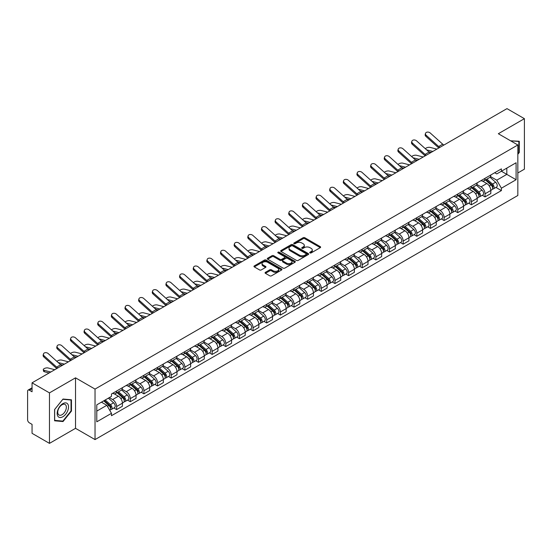 <?xml version="1.0" encoding="UTF-8"?>
<svg xmlns="http://www.w3.org/2000/svg" width="552" height="552" viewBox="0 0 552 552"><rect width="100%" height="100%" fill="white"/><g stroke="black" fill="none" stroke-linecap="round" stroke-linejoin="round"><path stroke-width="0.83" d="M309.962 252.913A0.849 0.49 0 0 0 311.162 252.913L320.284 247.648A1.214 0.704 0 0 0 320.643 247.151A1.214 0.704 0 0 0 320.284 246.654L304.828 237.733A1.214 0.704 0 0 0 303.117 237.733L293.995 242.997A0.849 0.49 0 0 0 293.747 243.342A0.849 0.49 0 0 0 293.995 243.694A0.849 0.49 0 0 0 295.196 243.694L296.376 243.011A3.885 2.242 0 0 1 301.868 243.011L303.158 243.756A3.885 2.242 0 0 1 304.297 245.343A3.885 2.242 0 0 1 303.158 246.923L301.978 247.606A0.849 0.49 0 0 0 301.73 247.958A0.849 0.49 0 0 0 301.978 248.303A0.849 0.49 0 0 0 303.179 248.303L304.359 247.62A3.885 2.242 0 0 1 309.851 247.62L311.142 248.365A3.885 2.242 0 0 1 312.28 249.952A3.885 2.242 0 0 1 311.142 251.539L309.962 252.216A0.849 0.49 0 0 0 309.713 252.568A0.849 0.49 0 0 0 309.962 252.913L309.962 252.216M265.422 272.329A1.214 0.704 0 0 0 265.07 272.826A1.214 0.704 0 0 0 265.422 273.323L269.762 275.821A1.214 0.704 0 0 0 271.48 275.821L281.61 269.976A1.214 0.704 0 0 0 281.962 269.479A1.214 0.704 0 0 0 281.61 268.983L266.154 260.061A1.214 0.704 0 0 0 264.436 260.061L254.306 265.912A1.214 0.704 0 0 0 253.954 266.409A1.214 0.704 0 0 0 254.306 266.899L259.543 269.928A1.214 0.704 0 0 0 261.262 269.928L265.595 267.423A1.214 0.704 0 0 0 265.954 266.926A1.214 0.704 0 0 0 265.595 266.43L263 264.932A3.25 1.877 0 0 1 262.048 263.608A3.25 1.877 0 0 1 264.056 261.876A3.25 1.877 0 0 1 267.596 262.283L277.766 268.155A3.25 1.877 0 0 1 278.719 269.479A3.25 1.877 0 0 1 276.711 271.211A3.25 1.877 0 0 1 273.171 270.804L271.48 269.825A1.214 0.704 0 0 0 269.762 269.825L265.422 272.329L265.422 273.323M95.034 389.091L75.527 377.83L49.466 392.879L32.057 382.826L506.991 108.627L524.4 118.673L498.339 133.722L517.838 144.983L95.034 389.091L95.034 439.585L517.838 195.484L517.838 144.983M296.458 260.406A1.214 0.704 0 0 0 298.177 260.406L308.306 254.562A1.214 0.704 0 0 0 308.665 254.065A1.214 0.704 0 0 0 308.306 253.568L292.857 244.646A1.214 0.704 0 0 0 291.139 244.646L281.009 250.498A1.214 0.704 0 0 0 280.651 250.994A1.214 0.704 0 0 0 281.009 251.484L296.458 260.406M278.387 253.099A0.849 0.49 0 0 1 279.25 253.216L279.25 252.209L294.961 261.275A1.214 0.704 0 0 1 295.313 261.772A1.214 0.704 0 0 1 294.961 262.269L284.825 268.113A1.214 0.704 0 0 1 283.114 268.113L267.658 259.192L267.658 258.205A1.214 0.704 0 0 0 267.299 258.702A1.214 0.704 0 0 0 267.658 259.192M267.658 258.205L271.991 255.7A1.214 0.704 0 0 1 273.709 255.7L279.974 259.316A1.214 0.704 0 0 0 281.692 259.316L284.57 257.66A1.214 0.704 0 0 0 284.929 257.163A1.214 0.704 0 0 0 284.57 256.666L278.042 252.899A0.849 0.49 0 0 1 277.794 252.554A0.849 0.49 0 0 1 278.318 252.098A0.849 0.49 0 0 1 279.25 252.209M49.466 392.879L49.466 443.373L32.057 433.327L32.057 424.384L29.353 422.818A2.477 1.428 -120 0 1 27.6 419.789L27.6 391.209A2.477 1.428 -120 0 1 28.111 390.078L32.057 387.801M517.838 172.962L524.4 169.174L524.4 118.673M49.466 443.373L75.527 428.324L95.034 439.585M32.057 382.826L32.057 391.768L29.353 390.202A2.477 1.428 -120 0 0 28.111 390.078M485.042 178.31A5.692 3.284 60 0 1 483.862 180.87L489.638 177.537A5.692 3.284 -120 0 0 490.811 174.977M476.845 184.437L481.02 186.845A5.692 3.284 60 0 1 485.042 193.814L490.811 190.481A5.692 3.284 -120 0 0 486.788 183.512L482.655 181.132M490.811 190.481L490.811 193.566L485.042 196.898L482.276 195.298M483.862 180.87A5.692 3.284 60 0 1 481.061 180.607M485.042 193.814L485.042 196.898M471.394 186.19A5.692 3.284 60 0 1 470.221 188.743L475.99 185.41A5.692 3.284 -120 0 0 477.169 182.857M468.627 203.177L471.394 204.771L477.169 201.439L477.169 198.361A5.692 3.284 -120 0 0 473.147 191.392L469.014 189.005M470.221 188.743A5.692 3.284 60 0 1 467.42 188.487M463.204 192.317L467.371 194.725A5.692 3.284 60 0 1 471.394 201.694L471.394 204.771M457.753 194.069A5.692 3.284 60 0 1 456.573 196.622L462.348 193.29A5.692 3.284 -120 0 0 463.521 190.737M454.986 211.05L457.753 212.651L463.521 209.318L463.521 206.241A5.692 3.284 -120 0 0 459.499 199.272L455.372 196.885M456.573 196.622A5.692 3.284 60 0 1 453.772 196.367M449.556 200.197L453.73 202.605A5.692 3.284 60 0 1 457.753 209.574L457.753 212.651M444.105 201.942A5.692 3.284 60 0 1 442.932 204.502L448.7 201.169A5.692 3.284 -120 0 0 449.88 198.61M441.338 218.93L444.105 220.531L449.88 217.198L449.88 214.114A5.692 3.284 -120 0 0 445.857 207.145L441.724 204.764M442.932 204.502A5.692 3.284 60 0 1 440.13 204.24M435.914 208.07L440.082 210.478A5.692 3.284 60 0 1 444.105 217.447L444.105 220.531M430.463 209.822A5.692 3.284 60 0 1 429.283 212.375L435.059 209.042A5.692 3.284 -120 0 0 436.239 206.489M427.696 226.81L430.463 228.404L436.239 225.071L436.239 221.994A5.692 3.284 -120 0 0 432.209 215.025L428.083 212.637M429.283 212.375A5.692 3.284 60 0 1 426.482 212.12M422.273 215.949L426.441 218.357A5.692 3.284 60 0 1 430.463 225.326L430.463 228.404M416.815 217.702A5.692 3.284 60 0 1 415.642 220.255L421.411 216.922A5.692 3.284 -120 0 0 422.591 214.369M414.048 234.683L416.815 236.284L422.591 232.951L422.591 229.873A5.692 3.284 -120 0 0 418.568 222.904L414.435 220.517M415.642 220.255A5.692 3.284 60 0 1 412.841 220M408.625 223.829L412.792 226.237A5.692 3.284 60 0 1 416.815 233.206L416.815 236.284M403.174 225.582A5.692 3.284 60 0 1 401.994 228.135L407.769 224.802A5.692 3.284 -120 0 0 408.949 222.249M400.407 242.563L403.174 244.163L408.949 240.831L408.949 237.746A5.692 3.284 -120 0 0 404.926 230.777L400.793 228.397M401.994 228.135A5.692 3.284 60 0 1 399.193 227.872M394.984 231.702L399.151 234.11A5.692 3.284 60 0 1 403.174 241.079L403.174 244.163M389.526 233.455A5.692 3.284 60 0 1 388.353 236.008L394.121 232.675A5.692 3.284 -120 0 0 395.301 230.122M386.759 250.442L389.533 252.036L395.301 248.704L395.301 245.626A5.692 3.284 -120 0 0 391.278 238.657L387.145 236.27M388.353 236.008A5.692 3.284 60 0 1 385.551 235.752M381.335 239.582L385.503 241.99A5.692 3.284 60 0 1 389.533 248.959L389.533 252.036M375.884 241.334A5.692 3.284 60 0 1 374.704 243.887L380.48 240.555A5.692 3.284 -120 0 0 381.66 238.002M373.117 258.322L375.884 259.916L381.66 256.583L381.66 253.506A5.692 3.284 -120 0 0 377.637 246.537L373.504 244.15M374.704 243.887A5.692 3.284 60 0 1 371.903 243.632M367.694 247.462L371.862 249.87A5.692 3.284 60 0 1 375.884 256.839L375.884 259.916M362.243 249.214A5.692 3.284 60 0 1 361.063 251.767L366.832 248.434A5.692 3.284 -120 0 0 368.012 245.881M359.469 266.195L362.243 267.796L368.012 264.463L368.012 261.379A5.692 3.284 -120 0 0 363.989 254.41L359.856 252.029M361.063 251.767A5.692 3.284 60 0 1 358.262 251.512M354.046 255.341L358.213 257.743A5.692 3.284 60 0 1 362.243 264.712L362.243 267.796M348.595 257.087A5.692 3.284 60 0 1 347.415 259.64L353.19 256.307A5.692 3.284 -120 0 0 354.37 253.754M345.828 274.075L348.595 275.669L354.37 272.336L354.37 269.259A5.692 3.284 -120 0 0 350.347 262.29L346.214 259.902M347.415 259.64A5.692 3.284 60 0 1 344.614 259.385M340.405 263.214L344.572 265.622A5.692 3.284 60 0 1 348.595 272.591L348.595 275.669M334.954 264.967A5.692 3.284 60 0 1 333.774 267.52L339.542 264.187A5.692 3.284 -120 0 0 340.722 261.634M332.187 281.955L334.954 283.549L340.722 280.216L340.722 277.138A5.692 3.284 -120 0 0 336.699 270.169L332.566 267.782M333.774 267.52A5.692 3.284 60 0 1 330.972 267.265M326.756 271.094L330.931 273.502A5.692 3.284 60 0 1 334.954 280.471L334.954 283.549M321.305 272.847A5.692 3.284 60 0 1 320.125 275.4L325.901 272.067A5.692 3.284 -120 0 0 327.081 269.514M318.538 289.828L321.305 291.428L327.081 288.096L327.081 285.011A5.692 3.284 -120 0 0 323.058 278.042L318.925 275.662M320.125 275.4A5.692 3.284 60 0 1 317.324 275.144M313.115 278.974L317.283 281.375A5.692 3.284 60 0 1 321.305 288.344L321.305 291.428M307.664 280.72A5.692 3.284 60 0 1 306.484 283.273L312.26 279.94A5.692 3.284 -120 0 0 313.432 277.387M304.897 297.707L307.664 299.301L313.432 295.969L313.432 292.891A5.692 3.284 -120 0 0 309.41 285.922L305.277 283.535M306.484 283.273A5.692 3.284 60 0 1 303.683 283.017M299.467 286.847L303.641 289.255A5.692 3.284 60 0 1 307.664 296.224L307.664 299.301M294.016 288.599A5.692 3.284 60 0 1 292.836 291.152L298.611 287.82A5.692 3.284 -120 0 0 299.791 285.267M291.249 305.587L294.016 307.181L299.791 303.848L299.791 300.771A5.692 3.284 -120 0 0 295.768 293.802L291.635 291.415M292.836 291.152A5.692 3.284 60 0 1 290.041 290.897M285.826 294.727L289.993 297.135A5.692 3.284 60 0 1 294.016 304.104L294.016 307.181M280.375 296.479A5.692 3.284 60 0 1 279.195 299.032L284.97 295.7A5.692 3.284 -120 0 0 286.143 293.147M277.608 313.46L280.375 315.061L286.143 311.728L286.143 308.644A5.692 3.284 -120 0 0 282.12 301.675L277.994 299.294M279.195 299.032A5.692 3.284 60 0 1 276.393 298.777M272.177 302.606L276.352 305.008A5.692 3.284 60 0 1 280.375 311.977L280.375 315.061M266.726 304.352A5.692 3.284 60 0 1 265.553 306.905L271.322 303.572A5.692 3.284 -120 0 0 272.502 301.019M263.959 321.34L266.726 322.941L272.502 319.608L272.502 316.524A5.692 3.284 -120 0 0 268.479 309.555L264.346 307.167M265.553 306.905A5.692 3.284 60 0 1 262.752 306.65M258.536 310.479L262.704 312.887A5.692 3.284 60 0 1 266.726 319.856L266.726 322.941M253.085 312.232A5.692 3.284 60 0 1 251.905 314.785L257.68 311.452A5.692 3.284 -120 0 0 258.853 308.899M250.318 329.22L253.085 330.814L258.853 327.481L258.853 324.403A5.692 3.284 -120 0 0 254.831 317.434L250.705 315.047M251.905 314.785A5.692 3.284 60 0 1 249.104 314.53M244.895 318.359L249.062 320.767A5.692 3.284 60 0 1 253.085 327.736L253.085 330.814M239.437 320.112A5.692 3.284 60 0 1 238.264 322.665L244.032 319.332A5.692 3.284 -120 0 0 245.212 316.779M236.67 337.093L239.437 338.693L245.212 335.361L245.212 332.276A5.692 3.284 -120 0 0 241.189 325.307L237.056 322.927M238.264 322.665A5.692 3.284 60 0 1 235.462 322.409M231.247 326.239L235.414 328.64A5.692 3.284 60 0 1 239.437 335.609L239.437 338.693M225.796 327.985A5.692 3.284 60 0 1 224.616 330.544L230.391 327.205A5.692 3.284 -120 0 0 231.571 324.652M223.029 344.972L225.796 346.573L231.571 343.24L231.571 340.156A5.692 3.284 -120 0 0 227.541 333.187L223.415 330.8M224.616 330.544A5.692 3.284 60 0 1 221.814 330.282M217.605 334.112L221.773 336.52A5.692 3.284 60 0 1 225.796 343.489L225.796 346.573M212.147 335.864A5.692 3.284 60 0 1 210.974 338.417L216.743 335.085A5.692 3.284 -120 0 0 217.923 332.532M209.38 352.852L212.147 354.446L217.923 351.113L217.923 348.036A5.692 3.284 -120 0 0 213.9 341.067L209.767 338.68M210.974 338.417A5.692 3.284 60 0 1 208.173 338.162M203.957 341.992L208.125 344.4A5.692 3.284 60 0 1 212.147 351.369L212.147 354.446M198.506 343.744A5.692 3.284 60 0 1 197.326 346.297L203.101 342.964A5.692 3.284 -120 0 0 204.281 340.411M195.739 360.725L198.506 362.326L204.281 358.993L204.281 355.909A5.692 3.284 -120 0 0 200.259 348.947L196.126 346.559M197.326 346.297A5.692 3.284 60 0 1 194.525 346.042M190.316 349.871L194.483 352.279A5.692 3.284 60 0 1 198.506 359.242L198.506 362.326M184.865 351.617A5.692 3.284 60 0 1 183.685 354.177L189.453 350.844A5.692 3.284 -120 0 0 190.633 348.284M182.091 368.605L184.865 370.206L190.633 366.873L190.633 363.789A5.692 3.284 -120 0 0 186.61 356.82L182.477 354.432M183.685 354.177A5.692 3.284 60 0 1 180.883 353.915M176.668 357.744L180.835 360.152A5.692 3.284 60 0 1 184.865 367.121L184.865 370.206M171.217 359.497A5.692 3.284 60 0 1 170.037 362.05L175.812 358.717A5.692 3.284 -120 0 0 176.992 356.164M168.45 376.485L171.217 378.079L176.992 374.746L176.992 371.668A5.692 3.284 -120 0 0 172.969 364.699L168.836 362.312M170.037 362.05A5.692 3.284 60 0 1 167.235 361.795M163.026 365.624L167.194 368.032A5.692 3.284 60 0 1 171.217 375.001L171.217 378.079M157.575 367.377A5.692 3.284 60 0 1 156.395 369.93L162.164 366.597A5.692 3.284 -120 0 0 163.344 364.044M154.801 384.358L157.575 385.958L163.344 382.626L163.344 379.548A5.692 3.284 -120 0 0 159.321 372.579L155.188 370.192M156.395 369.93A5.692 3.284 60 0 1 153.594 369.674M149.378 373.504L153.553 375.912A5.692 3.284 60 0 1 157.575 382.881L157.575 385.958M143.927 375.25A5.692 3.284 60 0 1 142.747 377.809L148.522 374.477A5.692 3.284 -120 0 0 149.702 371.917M141.16 392.237L143.927 393.838L149.702 390.505L149.702 387.421A5.692 3.284 -120 0 0 145.68 380.452L141.547 378.072M142.747 377.809A5.692 3.284 60 0 1 139.946 377.547M135.737 381.377L139.904 383.785A5.692 3.284 60 0 1 143.927 390.754L143.927 393.838M130.286 383.129A5.692 3.284 60 0 1 129.106 385.682L134.881 382.35A5.692 3.284 -120 0 0 136.054 379.797M127.519 400.117L130.286 401.711L136.054 398.378L136.054 395.301A5.692 3.284 -120 0 0 132.031 388.332L127.898 385.945M129.106 385.682A5.692 3.284 60 0 1 126.305 385.427M122.089 389.257L126.263 391.665A5.692 3.284 60 0 1 130.286 398.634L130.286 401.711M116.638 391.009A5.692 3.284 60 0 1 115.458 393.562L121.233 390.229A5.692 3.284 -120 0 0 122.413 387.676M113.871 407.99L116.638 409.591L122.413 406.258L122.413 403.181A5.692 3.284 -120 0 0 118.39 396.212L114.257 393.824M115.458 393.562A5.692 3.284 60 0 1 112.656 393.307M109.289 397.619L112.615 399.544A5.692 3.284 60 0 1 116.638 406.513L116.638 409.591M494.702 172.735L496.759 173.921L516.092 162.757L506.819 168.112L506.819 174.377L496.759 180.18L490.493 176.564M96.786 411.109L106.846 405.299L111.476 413.331L96.786 421.811L96.786 404.844L111.476 396.364L111.476 393.99L501.395 168.871L501.395 171.244L516.092 179.724L501.395 188.211L496.759 180.18M516.092 162.757L516.092 179.724M111.476 413.331L111.476 415.704L501.395 190.585L501.395 188.211M517.838 154.298L519.28 152.504L519.28 141.25L510.6 140.801M75.527 377.83L75.527 428.324M54.586 420.796L63.025 421.549L71.463 411.054L71.463 399.8L63.025 399.041L54.586 409.543L54.586 420.796M106.846 405.299L101.423 402.166M495.917 187.418L501.395 190.585M518.846 152.255L519.28 152.504M62.134 421.038L63.025 421.549M71.029 410.798L71.463 411.054M310.3 253.03L311.142 252.547A3.885 2.242 0 0 0 312.28 250.96L312.28 249.952M304.297 245.343L304.297 246.351A3.885 2.242 0 0 1 303.158 247.938L302.317 248.421M320.27 247.655L304.828 238.74A1.214 0.704 0 0 0 303.117 238.74L294.333 243.811M308.306 253.568L308.306 254.562L292.857 245.654A1.214 0.704 0 0 0 291.139 245.654L281.023 251.498M306.16 254.41A0.849 0.49 0 0 0 306.408 254.065A0.849 0.49 0 0 0 306.16 253.72L292.594 245.888A0.849 0.49 0 0 0 291.394 245.888L290.152 246.606A3.885 2.242 0 0 0 289.013 248.193A3.885 2.242 0 0 0 290.152 249.78L299.425 255.127A3.885 2.242 0 0 0 304.918 255.127L306.16 254.41L306.16 255.424A0.849 0.49 0 0 0 306.408 255.072L306.408 254.065M289.013 248.193L289.013 249.2A3.885 2.242 0 0 0 290.152 250.787L290.152 249.78M306.16 255.424L304.918 256.142A3.885 2.242 0 0 1 299.425 256.142L290.152 250.787M267.672 259.205L271.991 256.708L271.991 255.7M284.929 257.163L284.929 258.17A1.214 0.704 0 0 1 284.57 258.667L281.692 260.33A1.214 0.704 0 0 1 279.974 260.33L273.709 256.708A1.214 0.704 0 0 0 271.991 256.708M279.25 253.216L294.94 262.276M286.481 263.076A3.25 1.877 0 0 0 290.021 263.476A3.25 1.877 0 0 0 292.022 261.745A3.25 1.877 0 0 0 291.077 260.42L287.488 258.35A1.214 0.704 0 0 0 285.77 258.35L282.893 260.013A1.214 0.704 0 0 0 282.541 260.51A1.214 0.704 0 0 0 282.893 261.006L286.481 263.076L286.481 264.084A3.25 1.877 0 0 0 290.021 264.491A3.25 1.877 0 0 0 292.022 262.759L292.022 261.745M282.541 260.51L282.541 261.517A1.214 0.704 0 0 0 282.893 262.014L282.893 261.006M286.481 264.084L282.893 262.014M278.719 269.479L278.719 270.487A3.25 1.877 0 0 1 276.711 272.219A3.25 1.877 0 0 1 273.171 271.819L271.48 270.839A1.214 0.704 0 0 0 269.762 270.839L265.443 273.33M262.048 263.608L262.048 264.615A3.25 1.877 0 0 0 263 265.94L263 264.932M265.581 267.43L263 265.94M281.589 269.983L266.154 261.068A1.214 0.704 0 0 0 264.436 261.068L254.32 266.913M436.846 149.13L430.125 147.398A2.843 1.145 -11.9 0 0 427.372 147.57A2.843 1.145 -11.9 0 0 425.392 148.771M485.436 179.959L490.997 184.92A3.091 1.787 60 0 1 491.963 189.702L490.811 190.371M485.581 180.09L488.203 181.601M485.995 179.635L492.184 185.155A1.483 0.856 60 0 1 492.646 187.452A1.483 0.856 60 0 1 492.515 187.507M486.919 179.103L492.481 184.064A3.091 1.787 60 0 1 493.453 188.846A3.091 1.787 60 0 1 492.522 188.943M490.024 177.24L495.634 182.243A3.091 1.787 60 0 1 496.6 187.024L493.453 188.846M431.188 152.393L428.718 151.759M432.823 151.448L426.592 149.847M443.953 145.024A4.575 2.643 60 0 1 442.718 144.196L430.256 133.011A2.843 2.022 15.6 0 0 427.455 132.094A2.843 2.022 15.6 0 0 425.502 133.411A2.843 2.022 15.6 0 0 426.234 135.337L425.93 136.427A2.843 2.022 -164.4 0 1 425.199 134.502L425.502 133.411M439.93 147.343A4.575 2.643 60 0 1 438.695 146.521L426.234 135.337M438.833 147.977A6.182 3.574 60 0 1 438.392 147.612L425.93 136.427M423.198 157.003L416.484 155.278A2.843 1.145 -11.9 0 0 413.731 155.443A2.843 1.145 -11.9 0 0 411.751 156.651M471.787 187.839L477.349 192.8A3.091 1.787 60 0 1 478.322 197.582L477.169 198.244M471.939 187.97L474.554 189.481M472.353 187.514L478.536 193.034A1.483 0.856 60 0 1 479.005 195.325A1.483 0.856 60 0 1 478.867 195.38M473.278 186.976L478.839 191.937A3.091 1.787 60 0 1 479.805 196.719A3.091 1.787 60 0 1 478.874 196.822M476.376 185.12L481.986 190.123A3.091 1.787 60 0 1 482.959 194.904L479.805 196.719M417.547 160.273L415.076 159.631M419.175 159.328L412.944 157.727M409.556 164.882L402.836 163.157A2.843 1.145 -11.9 0 0 400.083 163.323A2.843 1.145 -11.9 0 0 398.102 164.53M458.146 195.712L463.708 200.673A3.091 1.787 60 0 1 464.68 205.454L463.521 206.124M458.291 195.843L460.913 197.354M458.705 195.387L464.894 200.914A1.483 0.856 60 0 1 465.357 203.205A1.483 0.856 60 0 1 465.226 203.26M459.637 194.856L465.191 199.817A3.091 1.787 60 0 1 466.164 204.599A3.091 1.787 60 0 1 465.232 204.695M462.735 192.993L468.344 197.995A3.091 1.787 60 0 1 469.31 202.784L466.164 204.599M403.898 168.146L401.428 167.511M405.534 167.208L399.303 165.6M510.614 140.815L518.846 141.478L518.846 152.38L517.838 153.635M518.307 141.167L518.846 141.478M67.772 404.071A8.038 4.644 120 0 0 60.002 406.155A8.038 4.644 120 0 0 57.925 416.318A8.038 4.644 120 0 0 65.688 414.241A8.038 4.644 120 0 0 67.772 404.071M65.778 405.099A6.086 3.512 120 0 0 65.095 404.464A6.086 3.512 120 0 0 59.43 407.307A6.086 3.512 120 0 0 58.326 414.373A6.086 3.512 120 0 0 59.009 415.007A6.086 3.512 120 0 0 64.674 412.165A6.086 3.512 120 0 0 65.778 405.099M62.845 421.1L54.669 420.369L54.669 409.467L62.845 399.296L71.029 400.021L71.029 410.929L62.845 421.1M70.483 399.71L71.029 400.021M430.312 152.897A4.575 2.643 60 0 1 429.077 152.076L416.615 140.891A2.843 2.022 15.6 0 0 413.814 139.973A2.843 2.022 15.6 0 0 411.861 141.291A2.843 2.022 15.6 0 0 412.586 143.216L412.282 144.307A2.843 2.022 -164.4 0 1 411.557 142.375L411.861 141.291M426.289 155.222A4.575 2.643 60 0 1 425.047 154.401L412.586 143.216M425.185 155.857A6.182 3.574 60 0 1 424.743 155.491L412.282 144.307M416.663 160.777A4.575 2.643 60 0 1 415.428 159.956L402.967 148.771A2.843 2.022 15.6 0 0 400.166 147.853A2.843 2.022 15.6 0 0 398.213 149.164A2.843 2.022 15.6 0 0 398.944 151.089L398.641 152.179A2.843 2.022 -164.4 0 1 397.909 150.254L398.213 149.164M412.641 163.102A4.575 2.643 60 0 1 411.406 162.274L398.944 151.089M411.544 163.737A6.182 3.574 60 0 1 411.102 163.364L398.641 152.179M395.908 172.762L389.194 171.03A2.843 1.145 -11.9 0 0 386.441 171.203A2.843 1.145 -11.9 0 0 384.461 172.403M444.505 203.591L450.059 208.552A3.091 1.787 60 0 1 451.032 213.334L449.88 214.003M444.65 203.722L447.265 205.234M445.064 203.267L451.246 208.787A1.483 0.856 60 0 1 451.715 211.085A1.483 0.856 60 0 1 451.577 211.14M445.988 202.736L451.55 207.697A3.091 1.787 60 0 1 452.523 212.479A3.091 1.787 60 0 1 451.584 212.575M449.087 200.873L454.696 205.875A3.091 1.787 60 0 1 455.669 210.657L452.523 212.479M390.257 176.026L387.787 175.391M391.885 175.081L385.655 173.48M382.267 180.635L375.546 178.91A2.843 1.145 -11.9 0 0 372.793 179.076A2.843 1.145 -11.9 0 0 370.82 180.283M430.857 211.471L436.418 216.432A3.091 1.787 60 0 1 437.391 221.214L436.232 221.876M431.002 211.602L433.624 213.113M431.416 211.147L437.605 216.667A1.483 0.856 60 0 1 438.074 218.965A1.483 0.856 60 0 1 437.936 219.013M432.347 210.609L437.902 215.57A3.091 1.787 60 0 1 438.874 220.351A3.091 1.787 60 0 1 437.943 220.455M435.445 208.753L441.055 213.755A3.091 1.787 60 0 1 442.021 218.537L438.874 220.351M376.609 183.906L374.139 183.264M378.244 182.96L372.013 181.36M368.626 188.515L361.905 186.79A2.843 1.145 -11.9 0 0 359.152 186.955A2.843 1.145 -11.9 0 0 357.172 188.163M417.215 219.344L422.77 224.305A3.091 1.787 60 0 1 423.743 229.087L422.591 229.756M417.36 219.475L419.975 220.986M417.774 219.02L423.964 224.547A1.483 0.856 60 0 1 424.426 226.837A1.483 0.856 60 0 1 424.288 226.893M418.699 218.488L424.26 223.45A3.091 1.787 60 0 1 425.233 228.231A3.091 1.787 60 0 1 424.295 228.328M421.797 216.625L427.407 221.635A3.091 1.787 60 0 1 428.38 226.417L425.233 228.231M362.968 191.779L360.497 191.144M364.596 190.84L358.365 189.232M403.022 168.657A4.575 2.643 60 0 1 401.787 167.829L389.326 156.644A2.843 2.022 15.6 0 0 386.524 155.726A2.843 2.022 15.6 0 0 384.571 157.044A2.843 2.022 15.6 0 0 385.296 158.969L384.992 160.059A2.843 2.022 -164.4 0 1 384.268 158.134L384.571 157.044M398.999 170.975A4.575 2.643 60 0 1 397.764 170.154L385.296 158.969M397.902 171.61A6.182 3.574 60 0 1 397.454 171.244L384.992 160.059M389.374 176.53A4.575 2.643 60 0 1 388.139 175.708L375.677 164.524A2.843 2.022 15.6 0 0 372.876 163.606A2.843 2.022 15.6 0 0 370.923 164.924A2.843 2.022 15.6 0 0 371.655 166.849L371.351 167.939A2.843 2.022 -164.4 0 1 370.62 166.014L370.923 164.924M385.351 178.855A4.575 2.643 60 0 1 384.116 178.034L371.655 166.849M384.254 179.49A6.182 3.574 60 0 1 383.812 179.124L371.351 167.939M375.733 184.409A4.575 2.643 60 0 1 374.497 183.588L362.036 172.403A2.843 2.022 15.6 0 0 359.235 171.486A2.843 2.022 15.6 0 0 357.282 172.797A2.843 2.022 15.6 0 0 358.013 174.722L357.71 175.812A2.843 2.022 -164.4 0 1 356.978 173.887L357.282 172.797M371.71 186.735A4.575 2.643 60 0 1 370.475 185.907L358.013 174.722M370.613 187.369A6.182 3.574 60 0 1 370.171 186.997L357.71 175.812M362.084 192.289A4.575 2.643 60 0 1 360.849 191.461L348.388 180.276A2.843 2.022 15.6 0 0 345.593 179.359A2.843 2.022 15.6 0 0 343.634 180.677A2.843 2.022 15.6 0 0 344.365 182.602L344.062 183.692A2.843 2.022 -164.4 0 1 343.33 181.767L343.634 180.677M358.062 194.608A4.575 2.643 60 0 1 356.827 193.786L344.365 182.602M356.965 195.242A6.182 3.574 60 0 1 356.523 194.877L344.062 183.692M348.443 200.169A4.575 2.643 60 0 1 347.208 199.341L334.747 188.156A2.843 2.022 15.6 0 0 331.945 187.238A2.843 2.022 15.6 0 0 329.992 188.556A2.843 2.022 15.6 0 0 330.724 190.481L330.42 191.572A2.843 2.022 -164.4 0 1 329.689 189.647L329.992 188.556M344.42 202.487A4.575 2.643 60 0 1 343.185 201.666L330.724 190.481M343.323 203.122A6.182 3.574 60 0 1 342.882 202.756L330.42 191.572M334.795 208.042A4.575 2.643 60 0 1 333.56 207.221L321.098 196.036A2.843 2.022 15.6 0 0 318.304 195.118A2.843 2.022 15.6 0 0 316.351 196.429A2.843 2.022 15.6 0 0 317.076 198.354L316.772 199.445A2.843 2.022 -164.4 0 1 316.048 197.519L316.351 196.429M330.772 210.367A4.575 2.643 60 0 1 329.537 209.539L317.076 198.354M329.675 211.002A6.182 3.574 60 0 1 329.233 210.629L316.772 199.445M321.154 215.922A4.575 2.643 60 0 1 319.918 215.094L307.457 203.909A2.843 2.022 15.6 0 0 304.656 202.991A2.843 2.022 15.6 0 0 302.703 204.309A2.843 2.022 15.6 0 0 303.434 206.234L303.131 207.324A2.843 2.022 -164.4 0 1 302.399 205.399L302.703 204.309M317.131 218.247A4.575 2.643 60 0 1 315.896 217.419L303.434 206.234M316.034 218.875A6.182 3.574 60 0 1 315.592 218.509L303.131 207.324M307.505 223.802A4.575 2.643 60 0 1 306.27 222.973L293.809 211.789A2.843 2.022 15.6 0 0 291.014 210.871A2.843 2.022 15.6 0 0 289.062 212.189A2.843 2.022 15.6 0 0 289.786 214.114L289.483 215.204A2.843 2.022 -164.4 0 1 288.758 213.279L289.062 212.189M303.483 226.12A4.575 2.643 60 0 1 302.248 225.299L289.786 214.114M302.386 226.755A6.182 3.574 60 0 1 301.944 226.389L289.483 215.204M293.864 231.674A4.575 2.643 60 0 1 292.629 230.853L280.168 219.668A2.843 2.022 15.6 0 0 277.366 218.751A2.843 2.022 15.6 0 0 275.413 220.062A2.843 2.022 15.6 0 0 276.145 221.987L275.841 223.077A2.843 2.022 -164.4 0 1 275.11 221.152L275.413 220.062M289.841 234A4.575 2.643 60 0 1 288.606 233.172L276.145 221.987M288.744 234.635A6.182 3.574 60 0 1 288.303 234.262L275.841 223.077M280.223 239.554A4.575 2.643 60 0 1 278.981 238.726L266.519 227.541A2.843 2.022 15.6 0 0 263.725 226.624A2.843 2.022 15.6 0 0 261.772 227.941A2.843 2.022 15.6 0 0 262.497 229.867L262.193 230.957A2.843 2.022 -164.4 0 1 261.469 229.032L261.772 227.941M276.193 241.879A4.575 2.643 60 0 1 274.958 241.052L262.497 229.867M275.096 242.507A6.182 3.574 60 0 1 274.654 242.142L262.193 230.957M266.575 247.434A4.575 2.643 60 0 1 265.339 246.606L252.878 235.421A2.843 2.022 15.6 0 0 250.077 234.503A2.843 2.022 15.6 0 0 248.124 235.821A2.843 2.022 15.6 0 0 248.855 237.746L248.552 238.837A2.843 2.022 -164.4 0 1 247.82 236.911L248.124 235.821M262.552 249.752A4.575 2.643 60 0 1 261.317 248.931L248.855 237.746M261.455 250.387A6.182 3.574 60 0 1 261.013 250.022L248.552 238.837M252.933 255.307A4.575 2.643 60 0 1 251.691 254.486L239.23 243.301A2.843 2.022 15.6 0 0 236.435 242.383A2.843 2.022 15.6 0 0 234.483 243.694A2.843 2.022 15.6 0 0 235.207 245.619L234.904 246.709A2.843 2.022 -164.4 0 1 234.179 244.784L234.483 243.694M248.904 257.632A4.575 2.643 60 0 1 247.669 256.804L235.207 245.619M247.807 258.267A6.182 3.574 60 0 1 247.365 257.894L234.904 246.709M239.285 263.187A4.575 2.643 60 0 1 238.05 262.359L225.589 251.174A2.843 2.022 15.6 0 0 222.787 250.256A2.843 2.022 15.6 0 0 220.834 251.574A2.843 2.022 15.6 0 0 221.566 253.499L221.262 254.589A2.843 2.022 -164.4 0 1 220.531 252.664L220.834 251.574M235.262 265.512A4.575 2.643 60 0 1 234.027 264.684L221.566 253.499M234.165 266.14A6.182 3.574 60 0 1 233.724 265.774L221.262 254.589M225.644 271.067A4.575 2.643 60 0 1 224.409 270.238L211.947 259.054A2.843 2.022 15.6 0 0 209.146 258.136A2.843 2.022 15.6 0 0 207.193 259.454A2.843 2.022 15.6 0 0 207.918 261.379L207.614 262.469A2.843 2.022 -164.4 0 1 206.89 260.544L207.193 259.454M221.621 273.385A4.575 2.643 60 0 1 220.379 272.564L207.918 261.379M220.517 274.02A6.182 3.574 60 0 1 220.075 273.654L207.614 262.469M211.996 278.939A4.575 2.643 60 0 1 210.76 278.118L198.299 266.933A2.843 2.022 15.6 0 0 195.498 266.016A2.843 2.022 15.6 0 0 193.545 267.327A2.843 2.022 15.6 0 0 194.276 269.252L193.973 270.342A2.843 2.022 -164.4 0 1 193.241 268.417L193.545 267.327M207.973 281.265A4.575 2.643 60 0 1 206.738 280.437L194.276 269.252M206.876 281.899A6.182 3.574 60 0 1 206.434 281.527L193.973 270.342M198.354 286.819A4.575 2.643 60 0 1 197.119 285.991L184.658 274.806A2.843 2.022 15.6 0 0 181.856 273.889A2.843 2.022 15.6 0 0 179.904 275.207A2.843 2.022 15.6 0 0 180.635 277.132L180.325 278.222A2.843 2.022 -164.4 0 1 179.6 276.297L179.904 275.207M194.332 289.144A4.575 2.643 60 0 1 193.096 288.317L180.635 277.132M193.234 289.772A6.182 3.574 60 0 1 192.786 289.407L180.325 278.222M184.706 294.699A4.575 2.643 60 0 1 183.471 293.871L171.01 282.686A2.843 2.022 15.6 0 0 168.215 281.768A2.843 2.022 15.6 0 0 166.255 283.086A2.843 2.022 15.6 0 0 166.987 285.011L166.683 286.102A2.843 2.022 -164.4 0 1 165.952 284.176L166.255 283.086M180.683 297.017A4.575 2.643 60 0 1 179.448 296.196L166.987 285.011M179.586 297.652A6.182 3.574 60 0 1 179.145 297.286L166.683 286.102M171.065 302.572A4.575 2.643 60 0 1 169.83 301.751L157.368 290.566A2.843 2.022 15.6 0 0 154.567 289.648A2.843 2.022 15.6 0 0 152.614 290.959A2.843 2.022 15.6 0 0 153.346 292.884L153.042 293.974A2.843 2.022 -164.4 0 1 152.311 292.049L152.614 290.959M167.042 304.897A4.575 2.643 60 0 1 165.807 304.069L153.346 292.884M165.945 305.532A6.182 3.574 60 0 1 165.503 305.159L153.042 293.974M157.417 310.452A4.575 2.643 60 0 1 156.181 309.631L143.72 298.446A2.843 2.022 15.6 0 0 140.926 297.521A2.843 2.022 15.6 0 0 138.966 298.839A2.843 2.022 15.6 0 0 139.697 300.764L139.394 301.854A2.843 2.022 -164.4 0 1 138.662 299.929L138.966 298.839M153.394 312.777A4.575 2.643 60 0 1 152.159 311.949L139.697 300.764M152.297 313.412A6.182 3.574 60 0 1 151.855 313.039L139.394 301.854M354.977 196.395L348.257 194.663A2.843 1.145 -11.9 0 0 345.504 194.835A2.843 1.145 -11.9 0 0 343.53 196.043M403.567 227.224L409.129 232.185A3.091 1.787 60 0 1 410.101 236.967L408.942 237.636M403.719 227.355L406.334 228.866M404.126 226.9L410.315 232.42A1.483 0.856 60 0 1 410.785 234.717A1.483 0.856 60 0 1 410.647 234.772M405.058 226.368L410.612 231.329A3.091 1.787 60 0 1 411.585 236.111A3.091 1.787 60 0 1 410.653 236.208M408.156 224.505L413.765 229.508A3.091 1.787 60 0 1 414.731 234.29L411.585 236.111M349.319 199.658L346.849 199.024M350.955 198.713L344.724 197.112M341.336 204.268L334.615 202.543A2.843 1.145 -11.9 0 0 331.862 202.708A2.843 1.145 -11.9 0 0 329.882 203.916M389.926 235.104L395.48 240.065A3.091 1.787 60 0 1 396.453 244.846L395.301 245.509M390.071 235.235L392.686 236.746M390.485 234.779L396.674 240.299A1.483 0.856 60 0 1 397.136 242.597A1.483 0.856 60 0 1 397.005 242.645M391.409 234.241L396.971 239.202A3.091 1.787 60 0 1 397.944 243.984A3.091 1.787 60 0 1 397.005 244.087M394.507 232.385L400.117 237.388A3.091 1.787 60 0 1 401.09 242.169L397.944 243.984M335.678 207.538L333.208 206.903M337.306 206.593L331.083 204.992M327.688 212.147L320.974 210.422A2.843 1.145 -11.9 0 0 318.214 210.588A2.843 1.145 -11.9 0 0 316.241 211.795M376.278 242.977L381.839 247.938A3.091 1.787 60 0 1 382.812 252.719L381.653 253.389M376.429 243.108L379.045 244.619M376.843 242.652L383.026 248.179A1.483 0.856 60 0 1 383.495 250.47A1.483 0.856 60 0 1 383.357 250.525M377.768 242.121L383.329 247.082A3.091 1.787 60 0 1 384.296 251.864A3.091 1.787 60 0 1 383.364 251.96M380.866 240.258L386.476 245.267A3.091 1.787 60 0 1 387.449 250.049L384.296 251.864M322.03 215.411L319.56 214.776M323.665 214.473L317.434 212.865M314.047 220.027L307.326 218.295A2.843 1.145 -11.9 0 0 304.573 218.468A2.843 1.145 -11.9 0 0 302.593 219.675M362.636 250.856L368.198 255.817A3.091 1.787 60 0 1 369.164 260.599L368.012 261.268M362.781 250.987L365.396 252.499M363.195 250.532L369.385 256.052A1.483 0.856 60 0 1 369.847 258.35A1.483 0.856 60 0 1 369.716 258.405M364.12 250.001L369.681 254.962A3.091 1.787 60 0 1 370.654 259.744A3.091 1.787 60 0 1 369.716 259.84M367.225 248.138L372.828 253.14A3.091 1.787 60 0 1 373.801 257.922L370.654 259.744M308.389 223.291L305.918 222.656M310.024 222.346L303.793 220.745M300.398 227.9L293.685 226.175A2.843 1.145 -11.9 0 0 290.932 226.341A2.843 1.145 -11.9 0 0 288.951 227.548M348.988 258.736L354.55 263.697A3.091 1.787 60 0 1 355.522 268.479L354.37 269.141M349.14 258.867L351.755 260.378M349.554 258.412L355.736 263.932A1.483 0.856 60 0 1 356.206 266.23A1.483 0.856 60 0 1 356.068 266.278M350.479 257.874L356.04 262.835A3.091 1.787 60 0 1 357.006 267.616A3.091 1.787 60 0 1 356.074 267.72M353.577 256.018L359.186 261.02A3.091 1.787 60 0 1 360.159 265.802L357.006 267.616M294.74 231.171L292.27 230.536M296.376 230.225L290.145 228.625M286.757 235.78L280.036 234.055A2.843 1.145 -11.9 0 0 277.283 234.22A2.843 1.145 -11.9 0 0 275.303 235.428M335.347 266.609L340.908 271.57A3.091 1.787 60 0 1 341.874 276.352L340.722 277.021M335.492 266.747L338.107 268.251M335.906 266.292L342.095 271.812A1.483 0.856 60 0 1 342.557 274.102A1.483 0.856 60 0 1 342.426 274.158M336.83 265.753L342.392 270.715A3.091 1.787 60 0 1 343.365 275.496A3.091 1.787 60 0 1 342.426 275.593M339.935 263.89L345.538 268.9A3.091 1.787 60 0 1 346.511 273.682L343.365 275.496M281.099 239.044L278.629 238.409M282.734 238.105L276.504 236.497M273.109 243.66L266.395 241.928A2.843 1.145 -11.9 0 0 263.642 242.1A2.843 1.145 -11.9 0 0 261.662 243.308M321.699 274.489L327.26 279.45A3.091 1.787 60 0 1 328.233 284.232L327.081 284.901M321.85 274.62L324.466 276.131M322.264 274.165L328.447 279.685A1.483 0.856 60 0 1 328.916 281.982A1.483 0.856 60 0 1 328.778 282.037M323.189 273.633L328.75 278.594A3.091 1.787 60 0 1 329.716 283.376A3.091 1.787 60 0 1 328.785 283.473M326.287 271.77L331.897 276.773A3.091 1.787 60 0 1 332.87 281.554L329.716 283.376M267.458 246.923L264.988 246.289M269.086 245.978L262.855 244.377M259.468 251.533L252.747 249.808A2.843 1.145 -11.9 0 0 249.994 249.98A2.843 1.145 -11.9 0 0 248.014 251.181M308.057 282.369L313.619 287.33A3.091 1.787 60 0 1 314.585 292.111L313.432 292.774M308.202 282.5L310.824 284.011M308.616 282.044L314.806 287.564A1.483 0.856 60 0 1 315.268 289.862A1.483 0.856 60 0 1 315.137 289.91M309.541 281.506L315.102 286.467A3.091 1.787 60 0 1 316.075 291.249A3.091 1.787 60 0 1 315.144 291.352M312.646 279.65L318.256 284.653A3.091 1.787 60 0 1 319.222 289.434L316.075 291.249M253.81 254.803L251.339 254.168M255.445 253.858L249.214 252.257M245.819 259.412L239.106 257.687A2.843 1.145 -11.9 0 0 236.353 257.853A2.843 1.145 -11.9 0 0 234.372 259.06M294.409 290.248L299.971 295.21A3.091 1.787 60 0 1 300.943 299.991L299.791 300.654M294.561 290.38L297.176 291.891M294.975 289.924L301.157 295.444A1.483 0.856 60 0 1 301.627 297.735A1.483 0.856 60 0 1 301.489 297.79M295.9 289.386L301.461 294.347A3.091 1.787 60 0 1 302.427 299.129A3.091 1.787 60 0 1 301.495 299.232M298.998 287.523L304.607 292.532A3.091 1.787 60 0 1 305.58 297.314L302.427 299.129M240.168 262.676L237.698 262.041M241.797 261.738L235.566 260.137M232.178 267.292L225.457 265.56A2.843 1.145 -11.9 0 0 222.704 265.733A2.843 1.145 -11.9 0 0 220.724 266.94M280.768 298.121L286.329 303.082A3.091 1.787 60 0 1 287.295 307.864L286.143 308.533M280.913 298.252L283.535 299.764M281.327 297.797L287.516 303.317A1.483 0.856 60 0 1 287.978 305.615A1.483 0.856 60 0 1 287.847 305.67M282.251 297.266L287.813 302.227A3.091 1.787 60 0 1 288.786 307.009A3.091 1.787 60 0 1 287.854 307.105M285.356 295.403L290.966 300.405A3.091 1.787 60 0 1 291.932 305.187L288.786 307.009M226.52 270.556L224.05 269.921M228.155 269.611L221.925 268.01M218.53 275.165L211.816 273.44A2.843 1.145 -11.9 0 0 209.063 273.613A2.843 1.145 -11.9 0 0 207.083 274.813M267.127 306.001L272.681 310.962A3.091 1.787 60 0 1 273.654 315.744L272.502 316.406M267.272 306.132L269.887 307.643M267.685 305.677L273.868 311.197A1.483 0.856 60 0 1 274.337 313.495A1.483 0.856 60 0 1 274.199 313.543M268.61 305.139L274.171 310.1A3.091 1.787 60 0 1 275.137 314.882A3.091 1.787 60 0 1 274.206 314.985M271.708 303.283L277.318 308.285A3.091 1.787 60 0 1 278.291 313.067L275.137 314.882M212.879 278.436L210.409 277.801M214.507 277.49L208.276 275.89M204.889 283.045L198.168 281.32A2.843 1.145 -11.9 0 0 195.415 281.485A2.843 1.145 -11.9 0 0 193.441 282.693M253.478 313.881L259.04 318.842A3.091 1.787 60 0 1 260.013 323.624L258.853 324.286M253.623 314.012L256.245 315.523M254.037 313.557L260.227 319.077A1.483 0.856 60 0 1 260.696 321.367A1.483 0.856 60 0 1 260.558 321.423M254.969 313.018L260.523 317.98A3.091 1.787 60 0 1 261.496 322.761A3.091 1.787 60 0 1 260.565 322.865M258.067 311.155L263.677 316.165A3.091 1.787 60 0 1 264.643 320.947L261.496 322.761M199.231 286.309L196.76 285.674M200.866 285.37L194.635 283.769M191.24 290.925L184.527 289.193A2.843 1.145 -11.9 0 0 181.774 289.365A2.843 1.145 -11.9 0 0 179.793 290.573M239.837 321.754L245.392 326.715A3.091 1.787 60 0 1 246.364 331.497L245.212 332.166M239.982 321.885L242.597 323.396M240.396 321.43L246.585 326.95A1.483 0.856 60 0 1 247.048 329.247A1.483 0.856 60 0 1 246.91 329.302M241.321 320.898L246.882 325.859A3.091 1.787 60 0 1 247.855 330.641A3.091 1.787 60 0 1 246.916 330.738M244.419 319.035L250.028 324.038A3.091 1.787 60 0 1 251.001 328.82L247.855 330.641M185.589 294.188L183.119 293.554M187.218 293.243L180.987 291.642M177.599 298.798L170.879 297.073A2.843 1.145 -11.9 0 0 168.125 297.245A2.843 1.145 -11.9 0 0 166.152 298.446M226.189 329.634L231.75 334.595A3.091 1.787 60 0 1 232.723 339.376L231.564 340.039M226.334 329.765L228.956 331.276M226.748 329.309L232.937 334.829A1.483 0.856 60 0 1 233.406 337.127A1.483 0.856 60 0 1 233.268 337.175M227.679 328.771L233.234 333.739A3.091 1.787 60 0 1 234.207 338.521A3.091 1.787 60 0 1 233.275 338.617M230.777 326.915L236.387 331.918A3.091 1.787 60 0 1 237.353 336.699L234.207 338.521M171.941 302.068L169.471 301.433M173.576 301.123L167.346 299.522M163.958 306.677L157.237 304.952A2.843 1.145 -11.9 0 0 154.484 305.118A2.843 1.145 -11.9 0 0 152.504 306.325M212.548 337.513L218.102 342.475A3.091 1.787 60 0 1 219.075 347.256L217.923 347.919M212.692 337.645L215.308 339.156M213.107 337.189L219.296 342.709A1.483 0.856 60 0 1 219.758 345A1.483 0.856 60 0 1 219.62 345.055M214.031 336.651L219.592 341.612A3.091 1.787 60 0 1 220.565 346.394A3.091 1.787 60 0 1 219.627 346.497M217.129 334.788L222.739 339.797A3.091 1.787 60 0 1 223.712 344.579L220.565 346.394M158.3 309.941L155.83 309.306M159.928 309.003L153.697 307.402M150.31 314.557L143.596 312.825A2.843 1.145 -11.9 0 0 140.836 312.998A2.843 1.145 -11.9 0 0 138.862 314.205M198.899 345.386L204.461 350.347A3.091 1.787 60 0 1 205.434 355.129L204.274 355.798M199.051 345.517L201.666 347.029M199.458 345.062L205.648 350.582A1.483 0.856 60 0 1 206.117 352.88A1.483 0.856 60 0 1 205.979 352.935M200.39 344.531L205.944 349.492A3.091 1.787 60 0 1 206.917 354.274A3.091 1.787 60 0 1 205.986 354.37M203.488 342.668L209.098 347.67A3.091 1.787 60 0 1 210.07 352.452L206.917 354.274M144.652 317.821L142.181 317.186M146.287 316.876L140.056 315.275M136.668 322.437L129.948 320.705A2.843 1.145 -11.9 0 0 127.195 320.878A2.843 1.145 -11.9 0 0 125.214 322.078M185.258 353.266L190.82 358.227A3.091 1.787 60 0 1 191.785 363.009L190.633 363.678M185.403 353.397L188.018 354.908M185.817 352.942L192.006 358.462A1.483 0.856 60 0 1 192.469 360.76A1.483 0.856 60 0 1 192.337 360.815M186.742 352.411L192.303 357.372A3.091 1.787 60 0 1 193.276 362.153A3.091 1.787 60 0 1 192.337 362.25M189.847 350.548L195.449 355.55A3.091 1.787 60 0 1 196.422 360.332L193.276 362.153M131.01 325.701L128.54 325.066M132.646 324.755L126.415 323.155M123.02 330.31L116.306 328.585A2.843 1.145 -11.9 0 0 113.546 328.75A2.843 1.145 -11.9 0 0 111.573 329.958M171.61 361.146L177.171 366.107A3.091 1.787 60 0 1 178.144 370.889L176.992 371.551M171.762 361.277L174.377 362.788M172.176 360.822L178.358 366.342A1.483 0.856 60 0 1 178.827 368.632A1.483 0.856 60 0 1 178.689 368.688M173.1 360.283L178.662 365.245A3.091 1.787 60 0 1 179.628 370.026A3.091 1.787 60 0 1 178.696 370.13M176.198 358.421L181.808 363.43A3.091 1.787 60 0 1 182.781 368.212L179.628 370.026M117.362 333.574L114.892 332.939M118.997 332.635L112.767 331.034M109.379 338.19L102.658 336.465A2.843 1.145 -11.9 0 0 99.905 336.63A2.843 1.145 -11.9 0 0 97.925 337.838M157.969 369.019L163.53 373.98A3.091 1.787 60 0 1 164.496 378.762L163.344 379.431M158.113 369.15L160.729 370.661M158.527 368.695L164.717 374.215A1.483 0.856 60 0 1 165.179 376.512A1.483 0.856 60 0 1 165.048 376.567M159.452 368.163L165.013 373.124A3.091 1.787 60 0 1 165.986 377.906A3.091 1.787 60 0 1 165.048 378.003M162.557 366.3L168.16 371.303A3.091 1.787 60 0 1 169.133 376.084L165.986 377.906M103.721 341.453L101.251 340.819M105.356 340.515L99.125 338.907M95.731 346.07L89.017 344.338A2.843 1.145 -11.9 0 0 86.264 344.51A2.843 1.145 -11.9 0 0 84.284 345.711M144.32 376.899L149.882 381.86A3.091 1.787 60 0 1 150.855 386.642L149.702 387.311M144.472 377.03L147.087 378.541M144.886 376.574L151.069 382.094A1.483 0.856 60 0 1 151.538 384.392A1.483 0.856 60 0 1 151.4 384.447M145.811 376.043L151.372 381.004A3.091 1.787 60 0 1 152.338 385.786A3.091 1.787 60 0 1 151.407 385.882M148.909 374.18L154.519 379.183A3.091 1.787 60 0 1 155.491 383.964L152.338 385.786M90.073 349.333L87.602 348.698M91.708 348.388L85.477 346.787M143.775 318.332A4.575 2.643 60 0 1 142.54 317.503L130.079 306.319A2.843 2.022 15.6 0 0 127.277 305.401A2.843 2.022 15.6 0 0 125.325 306.719A2.843 2.022 15.6 0 0 126.056 308.644L125.752 309.734A2.843 2.022 -164.4 0 1 125.021 307.809L125.325 306.719M139.753 320.65A4.575 2.643 60 0 1 138.517 319.829L126.056 308.644M138.655 321.285A6.182 3.574 60 0 1 138.214 320.919L125.752 309.734M130.127 326.204A4.575 2.643 60 0 1 128.892 325.383L116.431 314.198A2.843 2.022 15.6 0 0 113.636 313.281A2.843 2.022 15.6 0 0 111.683 314.592A2.843 2.022 15.6 0 0 112.408 316.524L112.104 317.607A2.843 2.022 -164.4 0 1 111.38 315.682L111.683 314.592M126.104 328.53A4.575 2.643 60 0 1 124.869 327.709L112.408 316.524M125.007 329.164A6.182 3.574 60 0 1 124.566 328.792L112.104 317.607M116.486 334.084A4.575 2.643 60 0 1 115.251 333.263L102.789 322.078A2.843 2.022 15.6 0 0 99.988 321.154A2.843 2.022 15.6 0 0 98.035 322.471A2.843 2.022 15.6 0 0 98.767 324.397L98.463 325.487A2.843 2.022 -164.4 0 1 97.732 323.562L98.035 322.471M112.463 336.409A4.575 2.643 60 0 1 111.228 335.582L98.767 324.397M111.366 337.044A6.182 3.574 60 0 1 110.924 336.672L98.463 325.487M102.838 341.964A4.575 2.643 60 0 1 101.602 341.136L89.141 329.951A2.843 2.022 15.6 0 0 86.347 329.033A2.843 2.022 15.6 0 0 84.394 330.351A2.843 2.022 15.6 0 0 85.118 332.276L84.815 333.367A2.843 2.022 -164.4 0 1 84.09 331.441L84.394 330.351M98.815 344.282A4.575 2.643 60 0 1 97.58 343.461L85.118 332.276M97.718 344.917A6.182 3.574 60 0 1 97.276 344.551L84.815 333.367M82.089 353.942L75.369 352.217A2.843 1.145 -11.9 0 0 72.616 352.383A2.843 1.145 -11.9 0 0 70.635 353.591M130.679 384.778L136.24 389.74A3.091 1.787 60 0 1 137.206 394.521L136.054 395.184M130.824 384.91L133.446 386.421M131.238 384.454L137.427 389.974A1.483 0.856 60 0 1 137.89 392.265A1.483 0.856 60 0 1 137.758 392.32M132.163 383.916L137.724 388.877A3.091 1.787 60 0 1 138.697 393.659A3.091 1.787 60 0 1 137.758 393.762M135.268 382.053L140.87 387.062A3.091 1.787 60 0 1 141.843 391.844L138.697 393.659M76.431 357.206L73.961 356.571M78.067 356.268L71.836 354.667M89.196 349.837A4.575 2.643 60 0 1 87.961 349.016L75.5 337.831A2.843 2.022 15.6 0 0 72.698 336.913A2.843 2.022 15.6 0 0 70.746 338.231A2.843 2.022 15.6 0 0 71.477 340.156L71.174 341.246A2.843 2.022 -164.4 0 1 70.442 339.314L70.746 338.231M85.174 352.162A4.575 2.643 60 0 1 83.938 351.341L71.477 340.156M84.076 352.797A6.182 3.574 60 0 1 83.635 352.424L71.174 341.246M68.441 361.822L61.727 360.097A2.843 1.145 -11.9 0 0 58.974 360.263A2.843 1.145 -11.9 0 0 56.994 361.47M117.031 392.651L122.592 397.612A3.091 1.787 60 0 1 123.565 402.394L122.413 403.063M117.183 392.782L119.798 394.294M117.597 392.327L123.779 397.847A1.483 0.856 60 0 1 124.248 400.145A1.483 0.856 60 0 1 124.11 400.2M118.521 391.796L124.083 396.757A3.091 1.787 60 0 1 125.049 401.539A3.091 1.787 60 0 1 124.117 401.635M121.619 389.933L127.229 394.935A3.091 1.787 60 0 1 128.202 399.717L125.049 401.539M62.79 365.086L60.32 364.451M64.418 364.147L58.188 362.54M75.555 357.717A4.575 2.643 60 0 1 74.313 356.896L61.852 345.711A2.843 2.022 15.6 0 0 59.057 344.786A2.843 2.022 15.6 0 0 57.104 346.104A2.843 2.022 15.6 0 0 57.829 348.029L57.525 349.119A2.843 2.022 -164.4 0 1 56.801 347.194L57.104 346.104M71.525 360.042A4.575 2.643 60 0 1 70.29 359.214L57.829 348.029M70.428 360.677A6.182 3.574 60 0 1 69.987 360.304L57.525 349.119M44.36 371.737A2.843 1.145 168.1 0 1 43.587 371.158L43.284 369.723A2.843 1.145 -11.9 0 0 44.056 370.295L44.36 371.737L49.142 372.966M54.8 369.702L48.079 367.97A2.843 1.145 -11.9 0 0 44.919 368.274A2.843 1.145 -11.9 0 0 43.284 369.723M103.728 400.835L108.951 405.492A3.091 1.787 60 0 1 109.917 410.274L109.765 410.364M103.783 400.807L106.156 402.173M104.287 400.51L110.138 405.727A1.483 0.856 60 0 1 110.6 408.025A1.483 0.856 60 0 1 110.469 408.08M105.218 399.979L110.434 404.637A3.091 1.787 60 0 1 111.407 409.418A3.091 1.787 60 0 1 110.476 409.515M108.364 398.158L113.588 402.815A3.091 1.787 60 0 1 114.554 407.597L111.407 409.418M50.777 372.02L44.056 370.295M61.907 365.596A4.575 2.643 60 0 1 60.672 364.768L48.21 353.584A2.843 2.022 15.6 0 0 45.409 352.666A2.843 2.022 15.6 0 0 43.456 353.984A2.843 2.022 15.6 0 0 44.188 355.909L43.884 356.999A2.843 2.022 -164.4 0 1 43.153 355.074L43.456 353.984M57.884 367.915A4.575 2.643 60 0 1 56.649 367.094L44.188 355.909M56.787 368.55A6.182 3.574 60 0 1 56.345 368.184L43.884 356.999M130.286 398.634L136.054 395.301M143.927 390.754L149.702 387.421M157.575 382.881L163.344 379.548M171.217 375.001L176.992 371.668M184.865 367.121L190.633 363.789M198.506 359.242L204.281 355.909M212.147 351.369L217.923 348.036M225.796 343.489L231.571 340.156M239.437 335.609L245.212 332.276M253.085 327.736L258.853 324.403M266.726 319.856L272.502 316.524M280.375 311.977L286.143 308.644M294.016 304.104L299.791 300.771M307.664 296.224L313.432 292.891M321.305 288.344L327.081 285.011M334.954 280.471L340.722 277.138M348.595 272.591L354.37 269.259M362.243 264.712L368.012 261.379M375.884 256.839L381.66 253.506M389.533 248.959L395.301 245.626M403.174 241.079L408.949 237.746M416.815 233.206L422.591 229.873M430.463 225.326L436.239 221.994M444.105 217.447L449.88 214.114M457.753 209.574L463.521 206.241M471.394 201.694L477.169 198.361M116.638 406.513L122.413 403.181M112.615 399.544L118.39 396.212M126.263 391.665L132.031 388.332M139.904 383.785L145.68 380.452M153.553 375.912L159.321 372.579M167.194 368.032L172.969 364.699M180.835 360.152L186.61 356.82M194.483 352.279L200.259 348.947M208.125 344.4L213.9 341.067M221.773 336.52L227.541 333.187M235.414 328.64L241.189 325.307M249.062 320.767L254.831 317.434M262.704 312.887L268.479 309.555M276.352 305.008L282.12 301.675M289.993 297.135L295.768 293.802M303.641 289.255L309.41 285.922M317.283 281.375L323.058 278.042M330.931 273.502L336.699 270.169M344.572 265.622L350.347 262.29M358.213 257.743L363.989 254.41M371.862 249.87L377.637 246.537M385.503 241.99L391.278 238.657M399.151 234.11L404.926 230.777M412.792 226.237L418.568 222.904M426.441 218.357L432.209 215.025M440.082 210.478L445.857 207.145M453.73 202.605L459.499 199.272M467.371 194.725L473.147 191.392M481.02 186.845L486.788 183.512M32.057 388.636L29.353 390.202M311.142 252.547L311.142 251.539M301.978 248.303L301.978 247.606M303.158 247.938L303.158 246.923M293.995 243.694L293.995 242.997M303.117 238.74L303.117 237.733M304.828 238.74L304.828 237.733M320.284 247.648L320.284 246.654M281.009 251.484L281.009 250.498M291.139 245.654L291.139 244.646M292.857 245.654L292.857 244.646M299.425 256.142L299.425 255.127M304.918 256.142L304.918 255.127M273.709 256.708L273.709 255.7M279.974 260.33L279.974 259.316M281.692 260.33L281.692 259.316M284.57 258.667L284.57 257.66M294.961 262.269L294.961 261.275M269.762 270.839L269.762 269.825M271.48 270.839L271.48 269.825M273.171 271.819L273.171 270.804M265.595 267.423L265.595 266.43M254.306 266.899L254.306 265.912M264.436 261.068L264.436 260.061M266.154 261.068L266.154 260.061M281.61 269.976L281.61 268.983M490.997 184.92L489.258 185.92M492.957 186.769L492.398 187.093M495.634 182.243L492.481 184.064M438.695 146.521L442.718 144.196M477.349 192.8L475.617 193.8M479.308 194.649L478.756 194.973M481.986 190.123L478.839 191.937M463.708 200.673L461.976 201.673M465.667 202.529L465.108 202.846M468.344 197.995L465.191 199.817M425.047 154.401L429.077 152.076M411.406 162.274L415.428 159.956M450.059 208.552L448.327 209.553M452.026 210.402L451.467 210.726M454.696 205.875L451.55 207.697M436.418 216.432L434.686 217.433M438.378 218.281L437.819 218.606M441.055 213.755L437.902 215.57M422.77 224.305L421.038 225.306M424.736 226.161L424.177 226.479M427.407 221.635L424.26 223.45M397.764 170.154L401.787 167.829M384.116 178.034L388.139 175.708M370.475 185.907L374.497 183.588M356.827 193.786L360.849 191.461M343.185 201.666L347.208 199.341M329.537 209.539L333.56 207.221M315.896 217.419L319.918 215.094M302.248 225.299L306.27 222.973M288.606 233.172L292.629 230.853M274.958 241.052L278.981 238.726M261.317 248.931L265.339 246.606M247.669 256.804L251.691 254.486M234.027 264.684L238.05 262.359M220.379 272.564L224.409 270.238M206.738 280.437L210.76 278.118M193.096 288.317L197.119 285.991M179.448 296.196L183.471 293.871M165.807 304.069L169.83 301.751M152.159 311.949L156.181 309.631M409.129 232.185L407.397 233.185M411.088 234.034L410.529 234.358M413.765 229.508L410.612 231.329M395.48 240.065L393.748 241.065M397.447 241.914L396.888 242.238M400.117 237.388L396.971 239.202M381.839 247.938L380.107 248.945M383.799 249.794L383.24 250.111M386.476 245.267L383.329 247.082M368.198 255.817L366.459 256.818M370.157 257.667L369.598 257.991M372.828 253.14L369.681 254.962M354.55 263.697L352.818 264.698M356.509 265.546L355.957 265.871M359.186 261.02L356.04 262.835M340.908 271.57L339.169 272.578M342.868 273.426L342.309 273.744M345.538 268.9L342.392 270.715M327.26 279.45L325.528 280.45M329.22 281.299L328.668 281.623M331.897 276.773L328.75 278.594M313.619 287.33L311.88 288.33M315.578 289.179L315.019 289.503M318.256 284.653L315.102 286.467M299.971 295.21L298.239 296.21M301.93 297.059L301.378 297.376M304.607 292.532L301.461 294.347M286.329 303.082L284.597 304.083M288.289 304.932L287.73 305.256M290.966 300.405L287.813 302.227M272.681 310.962L270.949 311.963M274.648 312.811L274.089 313.136M277.318 308.285L274.171 310.1M259.04 318.842L257.308 319.843M260.999 320.691L260.44 321.009M263.677 316.165L260.523 317.98M245.392 326.715L243.66 327.715M247.358 328.571L246.799 328.888M250.028 324.038L246.882 325.859M231.75 334.595L230.018 335.595M233.71 336.444L233.151 336.768M236.387 331.918L233.234 333.739M218.102 342.475L216.37 343.475M220.069 344.324L219.51 344.648M222.739 339.797L219.592 341.612M204.461 350.347L202.729 351.348M206.42 352.204L205.862 352.521M209.098 347.67L205.944 349.492M190.82 358.227L189.081 359.228M192.779 360.077L192.22 360.401M195.449 355.55L192.303 357.372M177.171 366.107L175.439 367.108M179.131 367.956L178.579 368.281M181.808 363.43L178.662 365.245M163.53 373.98L161.791 374.981M165.49 375.836L164.931 376.153M168.16 371.303L165.013 373.124M149.882 381.86L148.15 382.86M151.841 383.709L151.289 384.033M154.519 379.183L151.372 381.004M138.517 319.829L142.54 317.503M124.869 327.709L128.892 325.383M111.228 335.582L115.251 333.263M97.58 343.461L101.602 341.136M136.24 389.74L134.502 390.74M138.2 391.589L137.641 391.913M140.87 387.062L137.724 388.877M83.938 351.341L87.961 349.016M122.592 397.612L120.86 398.613M124.552 399.469L124 399.786M127.229 394.935L124.083 396.757M70.29 359.214L74.313 356.896M108.951 405.492L107.454 406.355M110.911 407.341L110.352 407.666M113.588 402.815L110.434 404.637M56.649 367.094L60.672 364.768"/></g></svg>
